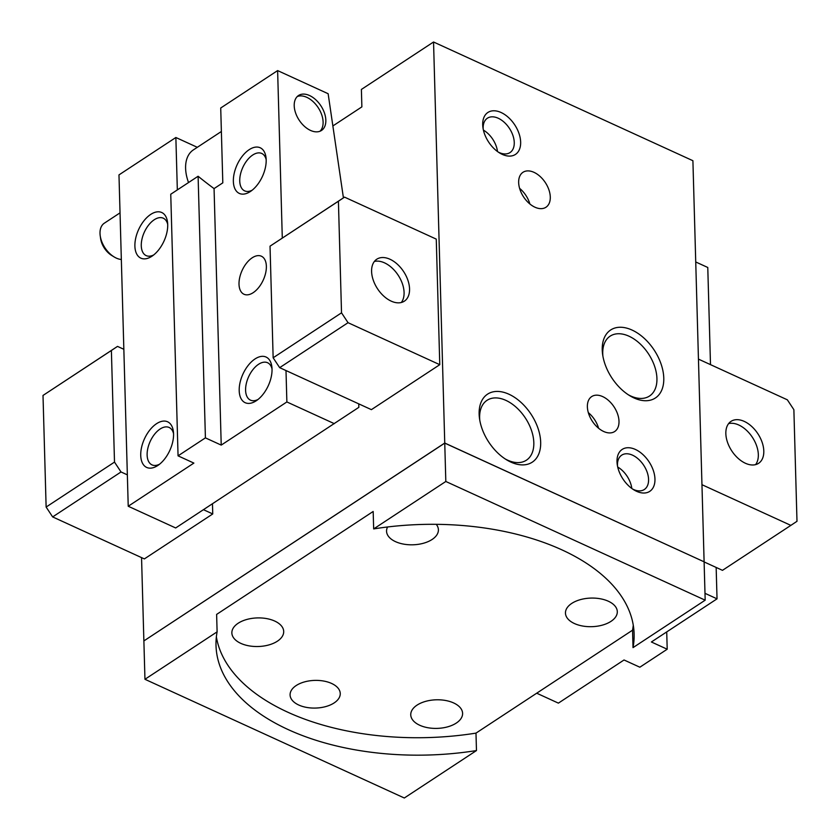 <?xml version="1.0" encoding="UTF-8"?>
<svg xmlns="http://www.w3.org/2000/svg" width="840" height="840" viewBox="0 0 840 840"><rect width="100%" height="100%" fill="white"/><g stroke="black" fill="none" stroke-linecap="round" stroke-linejoin="round"><path stroke-width="1.26" d="M628.288 394.758A35.826 22.302 56.7 0 0 630.672 395.966A35.826 22.302 56.7 0 0 649.52 396.029A35.826 22.302 56.7 0 0 654.57 366.167A35.826 22.302 56.7 0 0 629.002 336.21A35.826 22.302 56.7 0 0 610.155 336.147A35.826 22.302 56.7 0 0 602.9 356.139M633.958 397.929A40.688 25.326 -123.3 0 1 629.727 395.671A40.688 25.326 -123.3 0 1 602.626 354.459A40.688 25.326 -123.3 0 1 632.069 330.068A40.688 25.326 -123.3 0 1 663.779 378.084A40.688 25.326 -123.3 0 1 633.958 397.929M505.187 458.934A35.826 22.302 56.7 0 0 507.56 460.131A35.826 22.302 56.7 0 0 526.407 460.194A35.826 22.302 56.7 0 0 531.457 430.332A35.826 22.302 56.7 0 0 505.89 400.376A35.826 22.302 56.7 0 0 487.043 400.323A35.826 22.302 56.7 0 0 479.787 420.305M510.856 462.094A40.688 25.326 -123.3 0 1 506.615 459.837A40.688 25.326 -123.3 0 1 479.525 418.635A40.688 25.326 -123.3 0 1 508.956 394.233A40.688 25.326 -123.3 0 1 540.676 442.25A40.688 25.326 -123.3 0 1 510.856 462.094M632.604 489.038A20.57 12.8 56.7 0 0 633.507 489.479A20.57 12.8 56.7 0 0 644.322 489.51A20.57 12.8 56.7 0 0 647.22 472.374A20.57 12.8 56.7 0 0 632.541 455.175A20.57 12.8 56.7 0 0 621.726 455.144A20.57 12.8 56.7 0 0 617.516 466.095M636.573 491.306A25.095 15.624 -123.3 0 1 633.958 489.909A25.095 15.624 -123.3 0 1 617.243 464.499A25.095 15.624 -123.3 0 1 635.397 449.453A25.095 15.624 -123.3 0 1 654.958 479.062A25.095 15.624 -123.3 0 1 636.573 491.306M498.288 152.093A20.57 12.8 56.7 0 0 499.191 152.534A20.57 12.8 56.7 0 0 510.006 152.576A20.57 12.8 56.7 0 0 512.904 135.429A20.57 12.8 56.7 0 0 498.236 118.241A20.57 12.8 56.7 0 0 487.41 118.198A20.57 12.8 56.7 0 0 483.2 129.15M502.257 154.371A25.095 15.624 -123.3 0 1 499.643 152.975A25.095 15.624 -123.3 0 1 482.937 127.554A25.095 15.624 -123.3 0 1 501.092 112.508A25.095 15.624 -123.3 0 1 520.653 142.128A25.095 15.624 -123.3 0 1 502.257 154.371M603.676 431.487A20.916 13.02 -123.3 0 1 588.756 414.005A20.916 13.02 -123.3 0 1 591.696 396.575A20.916 13.02 -123.3 0 1 602.7 396.606A20.916 13.02 -123.3 0 1 617.621 414.089A20.916 13.02 -123.3 0 1 614.68 431.519A20.916 13.02 -123.3 0 1 603.676 431.487M534.954 207.207A20.916 13.02 -123.3 0 1 520.034 189.725A20.916 13.02 -123.3 0 1 522.984 172.294A20.916 13.02 -123.3 0 1 533.988 172.337A20.916 13.02 -123.3 0 1 548.909 189.819A20.916 13.02 -123.3 0 1 545.958 207.249A20.916 13.02 -123.3 0 1 534.954 207.207M456.288 723.072A25.935 14.301 -1.6 0 1 427.812 727.713A25.935 14.301 -1.6 0 1 410.75 714.819A25.935 14.301 -1.6 0 1 417.06 705.117A25.935 14.301 -1.6 0 1 445.536 700.476A25.935 14.301 -1.6 0 1 462.599 713.37A25.935 14.301 -1.6 0 1 456.288 723.072M277.389 641.193A25.935 14.301 -1.6 0 1 248.913 645.834A25.935 14.301 -1.6 0 1 231.861 632.94A25.935 14.301 -1.6 0 1 238.172 623.238A25.935 14.301 -1.6 0 1 266.637 618.597A25.935 14.301 -1.6 0 1 283.7 631.491A25.935 14.301 -1.6 0 1 277.389 641.193M436.254 524.328A25.935 14.301 -1.6 0 1 438.406 529.778A25.935 14.301 -1.6 0 1 432.096 539.48A25.935 14.301 -1.6 0 1 403.62 544.121A25.935 14.301 -1.6 0 1 386.558 531.226A25.935 14.301 -1.6 0 1 387.597 526.974M610.985 621.359A25.935 14.301 -1.6 0 1 582.519 626A25.935 14.301 -1.6 0 1 565.457 613.106A25.935 14.301 -1.6 0 1 571.767 603.404A25.935 14.301 -1.6 0 1 600.243 598.763A25.935 14.301 -1.6 0 1 617.305 611.657A25.935 14.301 -1.6 0 1 610.985 621.359M298.756 705.023A25.095 13.839 -1.6 0 1 290.084 694.932A25.095 13.839 -1.6 0 1 304.563 681.891A25.095 13.839 -1.6 0 1 331.58 683.445A25.095 13.839 -1.6 0 1 340.253 693.525A25.095 13.839 -1.6 0 1 325.784 706.566A25.095 13.839 -1.6 0 1 298.756 705.023M763.802 451.017A25.095 15.624 -123.3 0 1 758.615 463.302A25.095 15.624 -123.3 0 1 738.077 458.315A25.095 15.624 -123.3 0 1 725.844 433.64A25.095 15.624 -123.3 0 1 731.042 421.355A25.095 15.624 -123.3 0 1 751.579 426.342A25.095 15.624 -123.3 0 1 763.802 451.017M755.57 464.636A25.095 15.624 56.7 0 0 758.331 454.608A25.095 15.624 56.7 0 0 747.947 431.729A25.095 15.624 56.7 0 0 728.606 423.623M409.553 288.876A25.095 15.624 -123.3 0 1 404.366 301.161A25.095 15.624 -123.3 0 1 383.828 296.173A25.095 15.624 -123.3 0 1 371.595 271.498A25.095 15.624 -123.3 0 1 376.793 259.214A25.095 15.624 -123.3 0 1 397.331 264.201A25.095 15.624 -123.3 0 1 409.553 288.876M401.32 302.494A25.095 15.624 56.7 0 0 404.082 292.467A25.095 15.624 56.7 0 0 393.687 269.577A25.095 15.624 56.7 0 0 374.356 261.482M143.997 640.847L444.759 443.1L703.994 561.76M143.934 640.878L444.749 443.037L704.046 561.792M444.749 443.111L445.82 481.478L705.18 600.18L704.109 561.813L444.749 443.111L143.882 640.92L144.953 679.287L404.313 798L476.469 750.561A209.139 115.332 -1.6 0 1 216.017 645.572A209.139 115.332 -1.6 0 1 217.109 631.848L144.953 679.287M704.109 561.75L692.905 160.713L433.545 42L444.749 443.037M217.109 631.848L216.626 614.408L373.17 511.476L373.663 528.917A209.139 115.332 -1.6 0 1 634.116 633.896A209.139 115.332 -1.6 0 1 633.024 647.63L632.541 630.189L475.986 733.121L476.469 750.561M445.82 481.478L373.663 528.917M439.772 364.686L436.265 239.117L344.536 197.138L270.029 246.172L273.147 357.788L279.668 367.657L371.395 409.647L439.772 364.686L348.044 322.697L341.523 312.827L338.415 201.222L344.536 197.138M127.355 474.852L121.023 471.965L114.502 462.094L111.384 350.48L117.516 346.395L43.008 395.441L46.127 507.045L52.647 516.915L144.375 558.904L212.751 513.944L212.468 503.769M433.545 42L361.389 89.439L361.872 106.88L332.871 125.948M141.55 557.613L143.871 640.857M705.18 600.18L633.024 647.63M529.883 203.984A20.916 13.02 56.7 0 0 519.603 188.349M598.605 428.264A20.916 13.02 56.7 0 0 588.315 412.619M497.49 151.526A20.57 12.8 56.7 0 0 483.409 130.106M631.806 488.471A20.57 12.8 56.7 0 0 617.715 467.04M216.363 636.836A209.139 115.332 178.4 0 0 475.986 733.121M632.541 630.189A209.139 115.332 178.4 0 0 633.276 625.191M698.45 359.121L787.353 399.819L793.874 409.689L796.992 521.293L790.86 525.378L701.957 484.691M704.12 561.928L722.484 570.339L790.86 525.378M117.516 346.395L123.848 349.293M212.751 513.944L203.459 509.691M111.384 350.48L43.008 395.441M114.502 462.094L46.127 507.045M121.023 471.965L52.647 516.915M341.523 312.827L273.147 357.788M348.044 322.697L279.668 367.657M338.415 201.222L270.029 246.172M704.991 593.324L717.034 598.836L651.389 641.991L667.202 649.226L666.719 631.911M667.202 649.226L639.849 667.212L624.036 659.977L558.39 703.133L536.697 693.2M717.034 598.836L716.153 567.441M710.493 364.633L707.774 267.477L695.74 261.975M173.554 433.64A20.57 11.424 -65.4 0 0 169.134 427.476A20.57 11.424 -65.4 0 0 160.094 429.03A20.57 11.424 -65.4 0 0 147.829 448.371A20.57 11.424 -65.4 0 0 152.009 464.877A20.57 11.424 -65.4 0 0 159.558 464.205M156.566 423.685A25.095 13.934 114.6 0 1 173.387 431.498A25.095 13.934 114.6 0 1 157.836 465.476A25.095 13.934 114.6 0 1 157.731 465.538A25.095 13.934 114.6 0 1 140.732 455.406A25.095 13.934 114.6 0 1 156.566 423.685M167.706 224.364A20.57 11.424 -65.4 0 0 163.285 218.201A20.57 11.424 -65.4 0 0 154.245 219.755A20.57 11.424 -65.4 0 0 141.981 239.096A20.57 11.424 -65.4 0 0 146.171 255.612A20.57 11.424 -65.4 0 0 153.72 254.929M150.717 214.41A25.095 13.934 114.6 0 1 167.538 222.222A25.095 13.934 114.6 0 1 151.988 256.2A25.095 13.934 114.6 0 1 151.883 256.263A25.095 13.934 114.6 0 1 134.894 246.131A25.095 13.934 114.6 0 1 150.717 214.41M272.024 368.897A20.57 11.424 -65.4 0 0 267.603 362.744A20.57 11.424 -65.4 0 0 258.562 364.287A20.57 11.424 -65.4 0 0 246.298 383.628A20.57 11.424 -65.4 0 0 250.478 400.144A20.57 11.424 -65.4 0 0 258.027 399.462M255.035 358.943A25.095 13.934 114.6 0 1 271.856 366.755A25.095 13.934 114.6 0 1 256.305 400.733A25.095 13.934 114.6 0 1 256.2 400.796A25.095 13.934 114.6 0 1 239.201 390.663A25.095 13.934 114.6 0 1 255.035 358.943M266.175 159.621A20.57 11.424 -65.4 0 0 261.755 153.468A20.57 11.424 -65.4 0 0 252.714 155.022A20.57 11.424 -65.4 0 0 240.45 174.353A20.57 11.424 -65.4 0 0 244.64 190.869A20.57 11.424 -65.4 0 0 252.189 190.186M249.186 149.667A25.095 13.934 114.6 0 1 266.007 157.49A25.095 13.934 114.6 0 1 250.457 191.457A25.095 13.934 114.6 0 1 250.352 191.531A25.095 13.934 114.6 0 1 233.363 181.388A25.095 13.934 114.6 0 1 249.186 149.667M266.364 266.248A20.916 11.613 114.6 0 1 258.752 287.448A20.916 11.613 114.6 0 1 243.989 294.252A20.916 11.613 114.6 0 1 239.012 284.225A20.916 11.613 114.6 0 1 246.635 263.025A20.916 11.613 114.6 0 1 261.397 256.221A20.916 11.613 114.6 0 1 266.364 266.248M121.338 259.497A20.916 13.02 -123.3 0 1 116.308 258.101A20.916 13.02 -123.3 0 1 114.135 256.935A20.916 13.02 -123.3 0 1 100.212 235.757A20.916 13.02 -123.3 0 1 104.339 223.178L120.036 212.856M297.255 96.537A20.916 13.02 -123.3 0 1 313.834 102.323A20.916 13.02 -123.3 0 1 323.106 122.01A20.916 13.02 -123.3 0 1 320.05 131.208M325.836 120.215A20.916 13.02 -123.3 0 1 321.51 130.452A20.916 13.02 -123.3 0 1 304.395 126.294A20.916 13.02 -123.3 0 1 294.21 105.735A20.916 13.02 -123.3 0 1 298.536 95.498A20.916 13.02 -123.3 0 1 315.651 99.656A20.916 13.02 -123.3 0 1 325.836 120.215M282.293 238.066L277.62 70.592L328.135 93.723L343.423 197.873M114.135 256.935L111.741 255.476A16.727 10.416 -123.3 0 1 100.601 238.539L100.212 235.757M177.334 189.913L175.865 137.498L197.305 147.304M277.62 70.592L220.721 108.003L222.81 182.847L214.064 188.601A334.614 208.309 -123.3 0 1 198.103 176.253L170.751 194.24L178.059 455.847L205.412 437.871L198.103 176.253M358.743 403.851L358.838 407.337L175.675 527.961L128.226 506.247L193.872 463.092L178.059 455.847M128.226 506.247L118.976 174.899L175.865 137.498M214.064 188.601L221.225 445.106L205.412 437.871M334.32 423.665L286.87 401.951L285.999 370.556M221.225 445.106L286.87 401.951M188.538 182.542A37.643 23.436 -123.3 0 1 193.389 149.888L221.382 131.481"/></g></svg>
